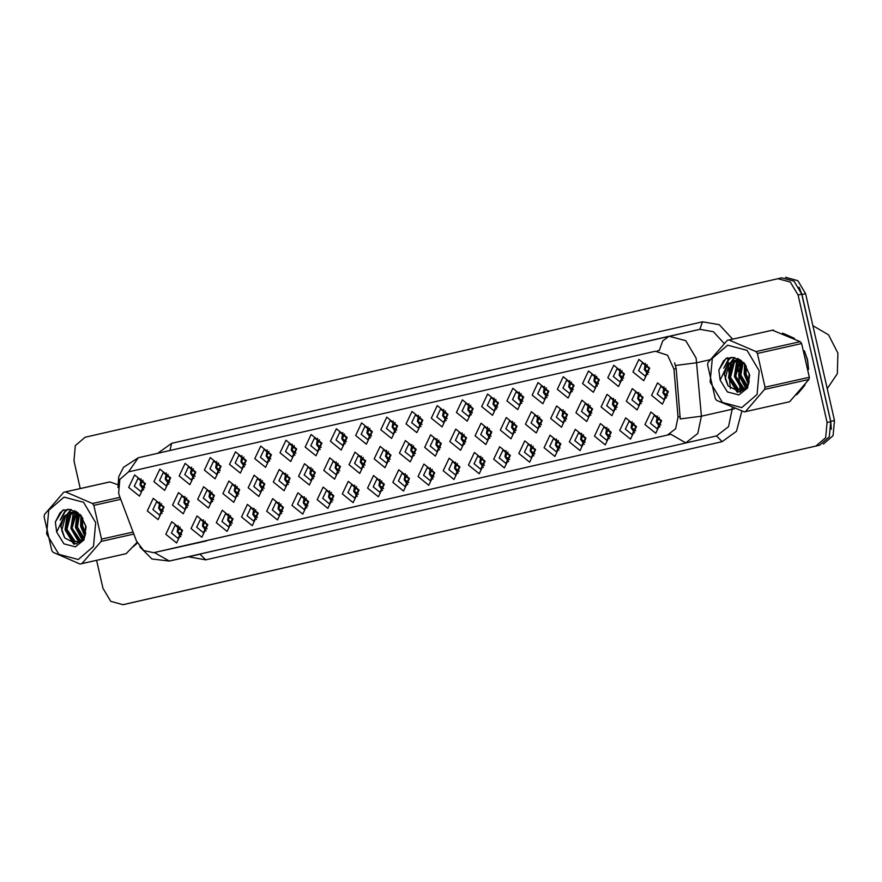 <?xml version="1.0" encoding="UTF-8"?>
<svg xmlns="http://www.w3.org/2000/svg" width="882" height="882" viewBox="0 0 882 882"><rect width="100%" height="100%" fill="white"/><g stroke="black" fill="none" stroke-linecap="round" stroke-linejoin="round"><path stroke-width="1.32" d="M434.727 472.719L428.784 485.265L418.013 476.556L423.955 464.009L434.727 472.719M423.603 475.277L430.317 480.734L434.054 472.884L427.34 467.438L423.603 475.277M459.941 466.953L453.998 479.488L443.227 470.779L449.17 458.232L459.941 466.953M448.817 469.511L455.531 474.957L459.268 467.118L452.554 461.661L448.817 469.511M485.155 461.176L479.213 473.722L468.441 465.001L474.384 452.466L485.155 461.176M474.031 463.734L480.745 469.18L484.483 461.341L477.768 455.895L474.031 463.734M560.798 443.855L554.855 456.402L544.084 447.681L550.026 435.146L560.798 443.855M549.673 446.413L556.388 451.86L560.125 444.021L553.411 438.575L549.673 446.413M586.012 438.078L580.069 450.625L569.298 441.915L575.24 429.369L586.012 438.078M574.888 440.647L581.602 446.094L585.339 438.255L578.625 432.797L574.888 440.647M611.226 432.312L605.284 444.848L594.501 436.138L600.455 423.603L611.226 432.312M600.102 434.87L606.816 440.316L610.553 432.478L603.839 427.031L600.102 434.87M636.44 426.535L630.498 439.082L619.715 430.361L625.669 417.825L636.44 426.535M625.316 429.093L632.03 434.55L635.768 426.701L629.053 421.254L625.316 429.093M510.369 455.399L504.427 467.945L493.655 459.235L499.598 446.689L510.369 455.399M499.245 457.956L505.959 463.414L509.697 455.564L502.983 450.118L499.245 457.956M535.583 449.633L529.641 462.168L518.87 453.458L524.812 440.923L535.583 449.633M524.459 452.19L531.173 457.637L534.911 449.798L528.197 444.352L524.459 452.19M409.513 478.496L403.57 491.031L392.799 482.322L398.741 469.786L409.513 478.496M398.388 481.054L405.103 486.5L408.84 478.661L402.126 473.215L398.388 481.054M384.298 484.273L378.356 496.809L367.585 488.099L373.527 475.552L384.298 484.273M373.174 486.831L379.888 492.277L383.626 484.438L376.912 478.981L373.174 486.831M359.084 490.039L353.142 502.586L342.37 493.876L348.313 481.329L359.084 490.039M347.96 492.597L354.674 498.054L358.412 490.205L351.697 484.758L347.96 492.597M333.87 495.816L327.928 508.352L317.156 499.642L323.099 487.107L333.87 495.816M322.746 498.374L329.471 503.82L333.198 495.982L326.483 490.535L322.746 498.374M308.656 501.593L302.713 514.129L291.942 505.419L297.884 492.873L308.656 501.593M297.532 504.151L304.257 509.598L307.983 501.759L301.269 496.301L297.532 504.151M283.442 507.359L277.499 519.906L266.728 511.185L272.67 498.65L283.442 507.359M272.317 509.917L279.043 515.375L282.769 507.525L276.055 502.078L272.317 509.917M258.228 513.137L252.285 525.672L241.514 516.962L247.456 504.427L258.228 513.137M247.114 515.694L253.829 521.141L257.555 513.302L250.841 507.856L247.114 515.694M233.024 518.914L227.071 531.449L216.299 522.739L222.242 510.193L233.024 518.914M221.9 521.471L228.614 526.918L232.341 519.079L225.627 513.622L221.9 521.471M207.81 524.68L201.857 537.226L191.085 528.505L197.028 515.97L207.81 524.68M196.686 527.238L203.4 532.695L207.127 524.845L200.412 519.399L196.686 527.238M182.596 530.457L176.643 542.992L165.871 534.283L171.814 521.747L182.596 530.457M171.472 533.015L178.186 538.461L181.912 530.622L175.198 525.176L171.472 533.015M661.654 420.769L655.712 433.305L644.929 424.595L650.883 412.048L661.654 420.769M650.53 423.327L657.244 428.773L660.982 420.935L654.268 415.477L650.53 423.327M416.15 449.313L410.196 461.848L399.425 453.139L405.378 440.592L416.15 449.313M405.025 451.871L411.74 457.317L415.477 449.478L408.752 444.021L405.025 451.871M441.364 443.536L435.41 456.071L424.639 447.361L430.581 434.826L441.364 443.536M430.24 446.094L436.954 451.54L440.691 443.701L433.966 438.255L430.24 446.094M466.578 437.759L460.625 450.305L449.853 441.595L455.796 429.049L466.578 437.759M455.454 440.316L462.168 445.774L465.894 437.924L459.18 432.478L455.454 440.316M491.792 431.993L485.839 444.528L475.067 435.818L481.01 423.272L491.792 431.993M480.668 434.55L487.382 439.997L491.109 432.158L484.394 426.701L480.668 434.55M567.424 414.672L561.481 427.208L550.71 418.498L556.652 405.952L567.424 414.672M556.31 417.23L563.025 422.676L566.751 414.838L560.037 409.38L556.31 417.23M542.21 420.438L536.267 432.985L525.496 424.275L531.438 411.729L542.21 420.438M531.096 422.996L537.811 428.454L541.537 420.604L534.823 415.157L531.096 422.996M643.066 397.352L637.124 409.887L626.352 401.178L632.295 388.642L643.066 397.352M631.942 399.91L638.656 405.356L642.394 397.517L635.679 392.071L631.942 399.91M617.852 403.118L611.91 415.665L601.138 406.955L607.081 394.408L617.852 403.118M606.728 405.676L613.453 411.133L617.179 403.283L610.465 397.837L606.728 405.676M592.638 408.895L586.695 421.442L575.924 412.721L581.866 400.185L592.638 408.895M581.514 411.453L588.239 416.899L591.965 409.061L585.251 403.614L581.514 411.453M517.006 426.215L511.053 438.751L500.281 430.041L506.224 417.506L517.006 426.215M505.882 428.773L512.596 434.22L516.323 426.381L509.609 420.935L505.882 428.773M390.935 455.079L384.993 467.625L374.211 458.905L380.164 446.369L390.935 455.079M379.811 457.637L386.525 463.094L390.263 455.244L383.538 449.798L379.811 457.637M365.721 460.856L359.779 473.391L348.996 464.682L354.95 452.146L365.721 460.856M354.597 463.414L361.311 468.86L365.049 461.021L358.335 455.575L354.597 463.414M340.507 466.633L334.565 479.169L323.782 470.459L329.736 457.912L340.507 466.633M329.383 469.191L336.097 474.637L339.835 466.798L333.12 461.341L329.383 469.191M315.293 472.399L309.35 484.946L298.568 476.225L304.522 463.689L315.293 472.399M304.169 474.957L310.883 480.414L314.62 472.565L307.906 467.118L304.169 474.957M290.079 478.176L284.136 490.712L273.354 482.002L279.307 469.467L290.079 478.176M278.955 480.734L285.669 486.18L289.406 478.342L282.692 472.895L278.955 480.734M264.865 483.942L258.922 496.489L248.151 487.779L254.093 475.233L264.865 483.942M253.74 486.511L260.455 491.958L264.192 484.119L257.478 478.661L253.74 486.511M239.65 489.719L233.708 502.266L222.937 493.545L228.879 481.01L239.65 489.719M228.526 492.277L235.24 497.724L238.978 489.885L232.264 484.438L228.526 492.277M214.436 495.497L208.494 508.032L197.722 499.322L203.665 486.787L214.436 495.497M203.312 498.054L210.026 503.501L213.764 495.662L207.05 490.216L203.312 498.054M189.222 501.263L183.28 513.809L172.508 505.099L178.451 492.553L189.222 501.263M178.098 503.82L184.812 509.278L188.55 501.428L181.835 495.982L178.098 503.82M164.008 507.04L158.065 519.586L147.294 510.865L153.236 498.33L164.008 507.04M152.884 509.598L159.598 515.044L163.335 507.205L156.621 501.759L152.884 509.598M668.28 391.575L662.338 404.121L651.566 395.401L657.509 382.865L668.28 391.575M657.156 394.133L663.87 399.579L667.608 391.74L660.894 386.294L657.156 394.133M624.489 373.935L618.547 386.481L607.764 377.761L613.718 365.225L624.489 373.935M613.365 376.493L620.079 381.939L623.817 374.1L617.102 368.654L613.365 376.493M599.275 379.712L593.332 392.247L582.55 383.538L588.503 370.991L599.275 379.712M588.151 382.27L594.865 387.716L598.602 379.877L591.888 374.42L588.151 382.27M574.061 385.478L568.118 398.025L557.347 389.315L563.289 376.768L574.061 385.478M562.937 388.036L569.651 393.493L573.388 385.643L566.674 380.197L562.937 388.036M548.847 391.255L542.904 403.791L532.133 395.081L538.075 382.545L548.847 391.255M537.722 393.813L544.437 399.259L548.174 391.421L541.46 385.974L537.722 393.813M523.632 397.032L517.69 409.568L506.918 400.858L512.861 388.312L523.632 397.032M512.508 399.59L519.222 405.036L522.96 397.198L516.246 391.74L512.508 399.59M498.418 402.798L492.476 415.345L481.704 406.624L487.647 394.089L498.418 402.798M487.294 405.356L494.008 410.814L497.746 402.964L491.031 397.517L487.294 405.356M473.204 408.575L467.262 421.111L456.49 412.401L462.433 399.866L473.204 408.575M462.08 411.133L468.794 416.58L472.532 408.741L465.817 403.295L462.08 411.133M447.99 414.353L442.047 426.888L431.276 418.178L437.218 405.632L447.99 414.353M436.866 416.91L443.58 422.357L447.317 414.518L440.603 409.061L436.866 416.91M422.776 420.119L416.833 432.665L406.062 423.944L412.004 411.409L422.776 420.119M411.651 422.676L418.366 428.134L422.103 420.284L415.389 414.838L411.651 422.676M397.562 425.896L391.619 438.431L380.848 429.721L386.79 417.186L397.562 425.896M386.437 428.454L393.152 433.9L396.889 426.061L390.175 420.615L386.437 428.454M372.347 431.673L366.405 444.208L355.633 435.499L361.576 422.952L372.347 431.673M361.223 434.231L367.937 439.677L371.675 431.838L364.961 426.381L361.223 434.231M347.133 437.439L341.191 449.985L330.419 441.265L336.362 428.729L347.133 437.439M336.009 439.997L342.723 445.454L346.461 437.604L339.746 432.158L336.009 439.997M321.919 443.216L315.977 455.751L305.205 447.042L311.148 434.506L321.919 443.216M310.795 445.774L317.52 451.22L321.246 443.381L314.532 437.935L310.795 445.774M296.705 448.982L290.762 461.529L279.991 452.819L285.933 440.272L296.705 448.982M285.581 451.551L292.306 456.997L296.032 449.159L289.318 443.701L285.581 451.551M271.491 454.759L265.548 467.306L254.777 458.585L260.719 446.049L271.491 454.759M260.377 457.317L267.092 462.763L270.818 454.925L264.104 449.478L260.377 457.317M246.276 460.536L240.334 473.072L229.563 464.362L235.505 451.816L246.276 460.536M235.163 463.094L241.877 468.54L245.604 460.702L238.89 455.255L235.163 463.094M221.073 466.302L215.12 478.849L204.348 470.139L210.291 457.593L221.073 466.302M209.949 468.86L216.663 474.318L220.39 466.468L213.676 461.021L209.949 468.86M195.859 472.079L189.906 484.626L179.134 475.905L185.077 463.37L195.859 472.079M184.735 474.637L191.449 480.084L195.176 472.245L188.461 466.798L184.735 474.637M170.645 477.857L164.691 490.392L153.92 481.682L159.863 469.136L170.645 477.857M159.521 480.414L166.235 485.861L169.961 478.022L163.247 472.565L159.521 480.414M145.431 483.623L139.477 496.169L128.706 487.459L134.648 474.913L145.431 483.623M134.307 486.18L141.021 491.638L144.747 483.788L138.033 478.342L134.307 486.18M649.703 368.158L643.761 380.704L632.978 371.995L638.932 359.448L649.703 368.158M638.579 370.716L645.293 376.173L649.031 368.323L642.317 362.877L638.579 370.716M432.952 478.992L429.347 473.998L430.449 467.89M458.155 473.226L454.561 468.221L455.663 462.113M483.369 467.449L479.775 462.444L480.877 456.336M559.012 450.129L555.417 445.123L556.52 439.015M584.226 444.363L580.632 439.357L581.734 433.249M609.44 438.586L605.846 433.58L606.948 427.472M634.654 432.808L631.06 427.803L632.162 421.695M508.583 461.672L504.989 456.678L506.092 450.57M533.797 455.906L530.203 450.9L531.306 444.793M407.738 484.769L404.132 479.764L405.246 473.656M382.523 490.546L378.918 485.541L380.032 479.433M357.309 496.312L353.704 491.318L354.818 485.21M332.095 502.09L328.49 497.084L329.603 490.976M306.881 507.867L303.276 502.861L304.389 496.753M281.667 513.633L278.062 508.627L279.175 502.531M256.453 519.41L252.847 514.404L253.961 508.297M231.238 525.187L227.633 520.182L228.747 514.074M206.024 530.953L202.419 525.948L203.533 519.84M180.81 536.73L177.205 531.725L178.318 525.617M659.868 427.042L656.274 422.037L657.377 415.929M414.364 455.586L410.758 450.581L411.861 444.484M439.578 449.809L435.973 444.804L437.075 438.707M464.792 444.032L461.187 439.038L462.289 432.941M490.006 438.266L486.401 433.26L487.503 427.164M565.649 420.946L562.043 415.94L563.146 409.843M540.434 426.712L536.829 421.717L537.932 415.62M641.291 403.625L637.686 398.62L638.788 392.523M616.077 409.391L612.472 404.397L613.574 398.3M590.863 415.168L587.258 410.163L588.36 404.077M515.22 432.489L511.615 427.483L512.718 421.387M389.149 461.352L385.555 456.358L386.647 450.261M363.935 467.129L360.341 462.124L361.433 456.027M338.721 472.906L335.127 467.901L336.218 461.804M313.507 478.672L309.913 473.667L311.004 467.581M288.293 484.45L284.699 479.444L285.79 473.347M263.079 490.227L259.484 485.221L260.576 479.124M237.864 495.993L234.27 490.987L235.362 484.902M212.65 501.77L209.056 496.764L210.148 490.668M187.436 507.536L183.842 502.542L184.933 496.445M162.222 513.313L158.628 508.308L159.73 502.222M666.505 397.848L662.9 392.843L664.003 386.757M622.703 380.208L619.109 375.203L620.2 369.106M597.489 385.985L593.895 380.98L594.986 374.883M572.275 391.751L568.681 386.757L569.772 380.66M547.061 397.528L543.466 392.523L544.558 386.426M521.846 403.306L518.252 398.3L519.344 392.203M496.632 409.072L493.038 404.077L494.129 397.98M471.418 414.849L467.824 409.843L468.926 403.747M446.204 420.626L442.61 415.62L443.712 409.524M421.001 426.392L417.395 421.387L418.498 415.279M395.786 432.169L392.181 427.164L393.284 421.067M370.572 437.946L366.967 432.941L368.07 426.844M345.358 443.712L341.753 438.707L342.855 432.621M320.144 449.489L316.539 444.484L317.641 438.387M294.93 455.255L291.325 450.261L292.427 444.164M269.716 461.032L266.11 456.027L267.213 449.941M244.501 466.81L240.896 461.804L241.999 455.707M219.287 472.576L215.682 467.581L216.785 461.484M194.073 478.353L190.468 473.347L191.57 467.251M168.859 484.13L165.254 479.124L166.356 473.028M143.645 489.896L140.04 484.902L141.142 478.805M647.917 374.431L644.323 369.437L645.415 363.34M119.5 496.048L118.574 492.983L119.831 479.367L128.607 471.826L655.293 351.234L667.531 355.192L673.925 369.106L678.038 417.076L675.623 428.806L667.509 435.08L153.722 552.716L143.722 550.566L136.512 541.063L119.5 496.048M133.083 546.785L137.371 543.047M796.6 394.86L805.046 385.004M808.629 369.481L807.592 359.911L804.395 350.838M126.699 603.872L819.587 445.223L829.345 436.844L830.734 421.706L801.76 294.18L793.987 281.171L781.617 277.841L777.979 278.657M674.642 362.877L676.152 368.61L680.287 418.939L701.377 416.172L697.805 433.547L685.777 442.841L670.86 434.231L155.761 552.253M657.288 350.782L659.35 350.518L662.68 340.948L669.085 336.262L685.7 340.673L696.063 358.037L701.377 416.172L732.126 409.27L732.016 408.002M794.45 338.401L782.61 333.198M96.546 560.302L102.918 588.338L110.68 601.348L123.061 604.688L815.894 446.049L825.651 437.67L827.04 422.533L798.067 295.007L790.305 281.997L777.924 278.668L85.091 437.307L75.334 445.675L73.945 460.812L80.251 488.573M823.303 444.032L833.06 435.664L834.449 420.516L805.63 293.662L797.868 280.652L785.487 277.312M831.307 429.181L830.756 421.353L801.936 294.489L799.048 287.19M647.234 364.751L644.907 369.304L648.943 372.38M665.822 388.168L663.485 392.722L667.52 395.798M659.185 417.362L656.847 421.905L660.894 424.992M134.329 545.473L137.217 542.739M78.255 559.519L93.547 546.399L95.719 522.684L83.514 502.255L64.077 497.095L48.786 510.215L46.614 533.93L58.818 554.359L78.255 559.519M117.791 484.648L109.853 481.947L63.758 492.299L44.563 514.482L44.1 516.731L51.784 550.533L53.174 552.364L80.041 563.995L126.148 553.642L137.074 542.419M133.855 534.04L101.088 541.394L81.894 563.565M101.088 541.394L101.54 539.145L133.105 532.067M120.735 499.311L93.867 505.331L101.54 539.145M93.867 505.331L92.478 503.512L119.985 497.338M65.599 491.88L92.478 503.512M125.024 553.918L126.148 553.642M109.853 481.947L108.927 482.145M81.96 516.808L81.276 526.091L85.367 534.977M82.798 518.087L82.577 525.804L85.719 533.489M78.796 513.93L76.061 527.26L83.603 538.957M79.589 514.415L77.362 526.973L84.077 538.163M76.877 511.858L76.359 512.221M75.786 512.685L74.705 513.721L70.858 528.428L78.95 540.412L81.739 541.283M76.514 512.916L72.159 528.142L80.251 540.115L82.191 540.82M75.488 511.384L73.581 512.001M72.952 512.277L69.502 514.89L65.654 529.597L73.735 541.581L80.99 541.945M75.962 511.306L74.253 511.99M73.647 512.321L70.803 514.592L66.955 529.31L75.047 541.283L80.35 542.176M80.681 515.187L77.109 513.126L70.24 512.563L64.287 516.058L60.814 526.411L64.717 537.91L76.348 544.029L84.209 537.91L85.752 525.948L80.141 514.592L70.108 509.465L62.512 510.336L55.357 522.078L56.657 532.055L63.967 543.907L75.378 546.862L84.066 539.872L86.127 526.94L80.516 514.713L70.108 509.465M70.935 512.42L65.599 515.761L61.74 530.479L64.474 537.579M78.057 512.707L71.541 512.266M56.657 532.055L64.287 516.058M81.431 516.102L81.265 526.113L85.168 535.628M77.528 513.302L76.05 527.282L82.82 540.082M74.562 510.612L73.636 511.968M73.305 512.519L70.847 528.45L78.807 542.254M79.082 542.463L79.667 542.86M71.299 509.62L68.432 513.137M68.101 513.688L65.643 529.619L74.606 544.128M68.068 509.223L65.18 511.714L61.101 518.936M63.747 509.851L59.976 512.883L55.357 522.078M80.957 515.518L80.615 526.256L84.915 536.333M77.032 513.103L75.4 527.425L82.467 540.501M70.88 509.553L67.649 513.5M67.175 514.327L64.992 529.762L73.614 544.051M67.66 509.212L64.529 511.858L60.13 520.182M808.309 367.155L807.328 359.966L805.112 353.065M792.731 337.53L784.296 333.848M827.217 388.686L837.382 373.637L837.9 353.109L828.573 334.829L812.906 325.701M797.846 393.537L803.866 386.537M741.773 407.594L757.065 394.475L759.237 370.76L747.032 350.33L727.595 345.16L712.303 358.279L710.131 382.005L722.336 402.424L741.773 407.594M773.371 330.022L727.275 340.375L708.081 362.557L707.618 364.806L715.302 398.609L716.691 400.439L744.386 411.894L789.666 401.718L808.86 379.536L809.323 377.287L801.639 343.484L800.25 341.654L772.445 330.221M808.86 379.536L764.606 389.458L745.411 411.64M764.606 389.458L765.069 387.22L809.323 377.287M801.639 343.484L757.384 353.406L765.069 387.22M757.384 353.406L755.995 351.587L800.25 341.654M729.127 339.956L755.995 351.587M788.541 401.994L789.666 401.718M745.477 364.872L744.794 374.166L748.884 383.053M746.315 366.162L746.095 373.88L749.237 381.564M742.313 362.006L739.579 375.335L747.131 387.033M743.107 362.48L740.891 375.048L747.594 386.239M740.395 359.933L739.877 360.297M739.303 360.76L738.223 361.796L734.375 376.504L742.468 388.477L745.257 389.359M740.031 360.992L735.676 376.217L743.769 388.19L745.709 388.896M739.006 359.459L737.098 360.065M736.481 360.352L733.019 362.965L729.171 377.672L737.264 389.646L744.507 390.02M739.48 359.382L737.782 360.065M737.165 360.385L734.32 362.667L730.472 377.386L738.565 389.359L743.868 390.252M744.199 363.263L740.626 361.201L733.758 360.628L727.804 364.134L724.331 374.486L728.234 385.974L739.866 392.104L747.727 385.985L749.27 374.023L743.658 362.667L733.626 357.541L726.029 358.412L718.885 370.142L720.186 380.12L727.485 391.983L738.896 394.938L747.583 387.937L749.645 375.015L744.033 362.789L733.626 357.541M734.452 360.495L729.116 363.836L725.258 378.554L728.003 385.655M741.586 360.782L735.059 360.341M720.186 380.12L727.804 364.134M744.948 364.167L744.783 374.188L748.686 383.703M741.045 361.377L739.568 375.357L746.337 388.157M738.091 358.687L737.154 360.043M736.823 360.595L734.364 376.526L742.324 390.329M742.611 390.539L743.184 390.935M734.816 357.695L731.95 361.212M731.619 361.763L729.16 377.694L738.135 392.203M731.586 357.298L728.697 359.79L724.618 367.011M727.264 357.927L723.494 360.958L718.885 370.142M744.474 363.582L744.132 374.332L748.432 384.398M740.549 361.179L738.918 375.5L745.985 388.576M734.397 357.629L731.167 361.576M730.693 362.403L728.51 377.838L737.132 392.126M731.178 357.287L728.047 359.933L723.648 368.257M622.019 370.528L619.693 375.082L623.728 378.158M596.805 376.305L594.479 380.859L598.514 383.935M571.591 382.071L569.265 386.625L573.3 389.701M546.377 387.848L544.051 392.402L548.086 395.478M633.971 423.128L631.633 427.671L635.679 430.758M608.756 428.906L606.419 433.448L610.465 436.535M583.542 434.672L581.205 439.225L585.251 442.301M558.328 440.449L555.991 444.991L560.037 448.078M640.608 393.945L638.27 398.499L642.305 401.575M615.393 399.711L613.056 404.265L617.091 407.341M590.179 405.488L587.842 410.042L591.877 413.118M564.965 411.266L562.628 415.819L566.663 418.895M521.163 393.626L518.837 398.179L522.872 401.255M495.949 399.392L493.622 403.945L497.657 407.021M470.734 405.169L468.408 409.722L472.443 412.798M445.52 410.946L443.194 415.499L447.229 418.575M539.751 417.032L537.414 421.585L541.449 424.661M514.537 422.809L512.199 427.362L516.235 430.438M489.323 428.586L486.985 433.139L491.02 436.215M464.108 434.352L461.771 438.905L465.806 441.981M533.114 446.226L530.788 450.768L534.823 453.855M507.9 451.992L505.573 456.545L509.609 459.621M482.686 457.769L480.359 462.311L484.394 465.398M420.306 416.712L417.98 421.265L422.015 424.341M395.103 422.489L392.766 427.042L396.801 430.118M369.889 428.266L367.551 432.819L371.587 435.884M344.675 434.032L342.337 438.586L346.372 441.662M319.46 439.809L317.123 444.363L321.158 447.439M294.246 445.575L291.909 450.129L295.944 453.205M438.894 440.129L436.557 444.682L440.592 447.758M413.68 445.906L411.343 450.459L415.389 453.535M388.466 451.672L386.129 456.226L390.175 459.302M363.252 457.449L360.925 462.003L364.961 465.079M338.038 463.226L335.711 467.78L339.746 470.856M312.823 468.992L310.497 473.546L314.532 476.622M457.471 463.546L455.145 468.088L459.18 471.175M432.257 469.312L429.931 473.866L433.966 476.942M407.054 475.089L404.717 479.632L408.752 482.719M381.84 480.866L379.503 485.409L383.538 488.496M356.626 486.632L354.288 491.175L358.324 494.262M331.412 492.41L329.074 496.952L333.109 500.039M269.032 451.352L266.695 455.906L270.73 458.982M243.818 457.13L241.481 461.683L245.516 464.759M218.604 462.896L216.266 467.449L220.302 470.525M193.39 468.673L191.052 473.226L195.087 476.302M168.175 474.45L165.838 479.003L169.873 482.079M142.961 480.216L140.624 484.769L144.659 487.845M287.609 474.77L285.283 479.323L289.318 482.399M262.395 480.547L260.069 485.089L264.104 488.165M237.181 486.313L234.855 490.866L238.89 493.942M211.967 492.09L209.64 496.643L213.676 499.719M186.752 497.856L184.426 502.409L188.461 505.485M161.538 503.633L159.212 508.186L163.247 511.262M306.197 498.187L303.86 502.729L307.895 505.816M280.983 503.953L278.646 508.495L282.681 511.582M255.769 509.73L253.432 514.272L257.467 517.359M230.555 515.507L228.218 520.049L232.253 523.136M205.341 521.273L203.003 525.815L207.038 528.902M180.126 527.05L177.789 531.592L181.824 534.679M673.925 369.106L676.152 368.61M678.038 417.076L680.265 416.569M667.509 435.08L669.548 434.617M153.766 552.705L155.816 552.242M157.624 453.37L171.659 443.337L702.469 321.798L699.911 329.35M702.469 321.798L719.315 324.642L732.589 339.162M724.078 343.451L713.472 331.709L699.955 329.339L669.273 336.218M699.955 329.339L138.265 457.802L128.563 471.837M139.775 546.862L151.936 559.001L169.267 561.106L716.537 435.94L169.333 561.084L154.46 552.551M675.568 365.501L696.791 362.723L709.955 359.768M669.041 336.274L138.265 457.802L123.425 467.328L118.761 476.71L118.001 487.503M737.352 358.39L737.484 359.911M737.528 360.429L737.694 362.403M737.815 363.792L738.51 371.906M738.697 374.111L739.634 384.938M739.778 386.702L740.053 389.932M740.108 390.528L740.241 392.038M741.784 411.497L736.437 431.243L722.149 441.662L205.704 559.905L188.428 556.807M798.067 295.007L801.76 294.18M123.116 604.666L126.81 603.839M815.894 446.049L819.587 445.223M827.04 422.533L830.734 421.706M722.149 441.662L716.537 435.94L728.554 426.645L732.126 409.27L734.32 408.884M730.362 388.631L729.568 379.492M728.973 372.458L728.312 364.784M728.223 363.715L727.716 357.783M199.949 554.216L205.704 559.905M171.659 443.337L169.873 450.57M805.63 293.662L801.936 294.489M834.449 420.516L830.756 421.353M644.323 369.426L644.907 369.304M662.9 392.843L663.485 392.722M656.847 421.905L656.274 422.037M619.109 375.203L619.693 375.082M593.895 380.969L594.479 380.859M568.681 386.746L569.265 386.625M543.466 392.523L544.051 392.402M631.633 427.671L631.06 427.803M606.419 433.448L605.846 433.58M581.205 439.225L580.632 439.357M555.991 444.991L555.417 445.123M637.686 398.62L638.27 398.499M612.472 404.386L613.056 404.265M587.258 410.163L587.842 410.042M562.043 415.94L562.628 415.819M518.252 398.289L518.837 398.179M493.038 404.066L493.622 403.945M467.824 409.843L468.408 409.722M442.61 415.609L443.194 415.499M536.829 421.706L537.414 421.585M511.615 427.483L512.199 427.362M486.401 433.249L486.985 433.139M461.187 439.027L461.771 438.905M530.788 450.768L530.203 450.9M505.573 456.545L504.989 456.678M480.359 462.311L479.775 462.444M417.395 421.387L417.98 421.265M392.181 427.164L392.766 427.042M366.967 432.93L367.551 432.819M341.753 438.707L342.337 438.586M316.539 444.484L317.123 444.363M291.325 450.25L291.909 450.129M435.973 444.804L436.557 444.682M410.758 450.57L411.343 450.459M385.544 456.347L386.129 456.226M360.33 462.124L360.925 462.003M335.127 467.89L335.711 467.78M309.913 473.667L310.497 473.546M455.145 468.088L454.561 468.221M429.931 473.866L429.347 473.998M404.717 479.632L404.132 479.764M379.503 485.409L378.918 485.541M354.288 491.175L353.704 491.318M329.074 496.952L328.49 497.084M266.11 456.027L266.695 455.906M240.896 461.804L241.481 461.683M215.682 467.57L216.266 467.449M190.468 473.347L191.052 473.226M165.254 479.113L165.838 479.003M140.04 484.891L140.624 484.769M284.699 479.444L285.283 479.323M259.484 485.21L260.069 485.089M234.27 490.987L234.855 490.866M209.056 496.764L209.64 496.643M183.842 502.531L184.426 502.409M158.628 508.308L159.212 508.186M303.86 502.729L303.276 502.861M278.646 508.495L278.062 508.638M253.432 514.272L252.847 514.404M228.218 520.049L227.633 520.182M203.003 525.815L202.419 525.959M177.789 531.592L177.205 531.725M153.722 552.716L206.62 540.853M777.924 278.668L781.617 277.841M123.061 604.688L126.754 603.861M169.267 561.106L200.016 554.205M125.123 553.896L80.868 563.818M80.791 542.099L79.7 542.353M71.585 512.255L70.284 512.552M109.026 482.123L64.772 492.046M788.64 401.972L744.386 411.894M744.309 390.175L743.217 390.417M735.103 360.33L733.802 360.617M772.544 330.199L728.289 340.121"/></g></svg>
